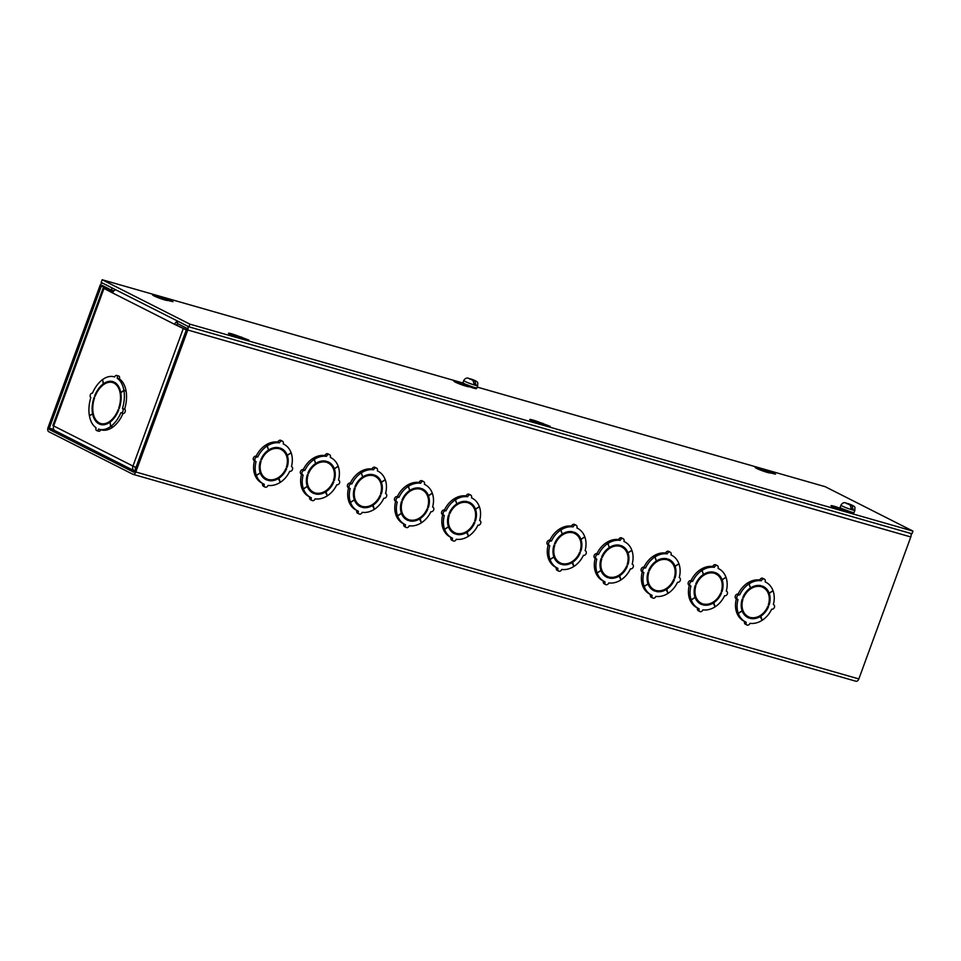 <?xml version="1.0" encoding="UTF-8"?>
<svg xmlns="http://www.w3.org/2000/svg" width="961" height="961" viewBox="0 0 961 961"><rect width="100%" height="100%" fill="white"/><g stroke="black" fill="none" stroke-linecap="round" stroke-linejoin="round"><path stroke-width="1.44" d="M855.795 681.169A3.412 2.09 -74 0 0 856.023 681.265L132.978 474.314A3.412 2.09 106 0 0 135.813 471.983L187.767 330.007A3.412 2.09 106 0 0 187.047 325.863L177.965 321.274L177.184 323.389L186.266 327.977A1.153 0.709 106 0 1 186.518 329.383L134.564 471.358A1.153 0.709 106 0 1 133.531 472.103L133.687 472.151M856.023 681.265A3.412 2.09 -74 0 0 858.846 678.934L910.8 536.959A3.412 2.09 -74 0 0 910.716 533.415M57.155 431.777L49.54 429.603A1.153 0.709 106 0 1 49.299 428.21L101.253 286.234A1.153 0.709 106 0 1 102.286 285.477L111.368 290.078L112.137 287.964L103.055 283.363A3.412 2.09 106 0 0 102.827 283.279L102.947 283.303M132.978 474.314A3.412 2.09 106 0 1 132.75 474.217L48.771 431.717A3.412 2.09 106 0 1 48.05 427.573L100.004 285.597A3.412 2.09 106 0 1 102.827 283.279M49.54 429.603L133.531 472.103M111.368 290.078L113.939 290.811M756.511 585.549A16.361 12.841 -63.2 0 1 759.07 585.802L759.214 585.417M747.646 583.243L747.574 583.027A22.307 17.502 -63.2 0 1 759.791 579.988A2.475 1.946 -63.2 0 1 762.794 578.306L764.367 579.111A2.475 1.946 -63.2 0 1 765.136 581.861A22.307 17.502 -63.2 0 1 765.737 582.15A22.307 17.502 -63.2 0 1 773.016 590.655L769.16 593.189L767.911 592.553M766.878 590.799A17.358 13.61 116.8 0 0 762.686 586.21M750.529 617.887A17.358 13.61 116.8 0 0 753.232 617.755M759.839 615.785L762.169 620.289A22.307 17.502 -63.2 0 1 749.952 623.329A2.475 1.946 -63.2 0 1 746.949 624.998L745.376 624.206A2.475 1.946 -63.2 0 1 744.607 621.467M746.949 624.998A2.475 1.946 -63.2 0 1 746.192 622.247A22.307 17.502 -63.2 0 1 745.592 621.959L744.006 621.166A22.307 17.502 -63.2 0 1 736.727 612.662L736.835 612.589M747.057 617.106A17.358 13.61 116.8 0 0 747.55 617.298L749.124 618.091A17.358 13.61 -63.2 0 1 747.826 617.539A17.358 13.61 -63.2 0 1 742.168 610.92L742.036 610.86M747.862 616.445L747.55 617.298M749.124 618.091L749.472 617.166A16.361 12.841 -63.2 0 1 748.271 616.65L746.697 615.857A16.361 12.841 -63.2 0 1 742.865 612.517M748.271 616.65A16.361 12.841 -63.2 0 1 742.973 599.244L742.228 599.027A17.358 13.61 -63.2 0 0 742.12 610.8L738.252 613.298L736.667 612.493A22.307 17.502 -63.2 0 1 736.39 598.787A2.475 1.946 -63.2 0 1 738.084 594.114A22.307 17.502 -63.2 0 1 747.418 583.123L749.003 583.928L750.481 587.952A17.358 13.61 -63.2 0 0 742.769 597.55L743.526 597.766A16.361 12.841 -63.2 0 1 760.656 586.606L759.07 585.802M709.446 572.083A16.361 12.841 -63.2 0 1 712.017 572.336L712.149 571.951M700.593 569.765L700.521 569.561A22.307 17.502 -63.2 0 1 712.726 566.51A2.475 1.946 -63.2 0 1 715.729 564.84L717.314 565.645A2.475 1.946 -63.2 0 1 718.071 568.395A22.307 17.502 -63.2 0 1 718.672 568.684A22.307 17.502 -63.2 0 1 725.951 577.189L722.095 579.723L720.846 579.087M719.825 577.333A17.358 13.61 116.8 0 0 715.633 572.732M703.476 604.421A17.358 13.61 116.8 0 0 706.179 604.289M712.786 602.319L715.116 606.823A22.307 17.502 -63.2 0 1 702.899 609.863A2.475 1.946 -63.2 0 1 699.896 611.532L698.323 610.728A2.475 1.946 -63.2 0 1 697.542 608.001M699.896 611.532A2.475 1.946 -63.2 0 1 699.127 608.781A22.307 17.502 -63.2 0 1 698.527 608.493L696.953 607.688A22.307 17.502 -63.2 0 1 689.674 599.183L689.782 599.111M699.992 603.64A17.358 13.61 116.8 0 0 700.485 603.82L702.071 604.625A17.358 13.61 -63.2 0 1 700.773 604.073A17.358 13.61 -63.2 0 1 695.103 597.454L694.971 597.382M700.797 602.979L700.485 603.82M702.071 604.625L702.407 603.7A16.361 12.841 -63.2 0 1 701.218 603.184L699.632 602.391A16.361 12.841 -63.2 0 1 695.8 599.039M701.218 603.184A16.361 12.841 -63.2 0 1 695.92 585.778L695.163 585.561A17.358 13.61 -63.2 0 0 695.067 597.334L691.199 599.832L689.614 599.027A22.307 17.502 -63.2 0 1 689.325 585.309A2.475 1.946 -63.2 0 1 691.031 580.648A22.307 17.502 -63.2 0 1 700.365 569.657L701.938 570.45L703.428 574.486A17.358 13.61 -63.2 0 0 695.704 584.072L696.461 584.288A16.361 12.841 -63.2 0 1 713.591 573.128L712.017 572.336M662.393 558.617A16.361 12.841 -63.2 0 1 664.952 558.87L665.096 558.485M653.528 556.299L653.456 556.083A22.307 17.502 -63.2 0 1 665.673 553.043A2.475 1.946 -63.2 0 1 668.676 551.374L670.249 552.179A2.475 1.946 -63.2 0 1 671.018 554.929A22.307 17.502 -63.2 0 1 671.619 555.206A22.307 17.502 -63.2 0 1 678.898 563.711L675.042 566.245L673.793 565.621M672.76 563.867A17.358 13.61 116.8 0 0 668.58 559.266M656.411 590.955A17.358 13.61 116.8 0 0 659.126 590.823M665.733 588.853L668.051 593.345A22.307 17.502 -63.2 0 1 655.846 596.385A2.475 1.946 -63.2 0 1 652.843 598.066L651.258 597.261A2.475 1.946 -63.2 0 1 650.489 594.523M652.843 598.066A2.475 1.946 -63.2 0 1 652.075 595.315A22.307 17.502 -63.2 0 1 651.474 595.027L649.888 594.222A22.307 17.502 -63.2 0 1 642.609 585.717L642.729 585.645M652.939 590.174A17.358 13.61 116.8 0 0 653.432 590.354L655.006 591.159A17.358 13.61 -63.2 0 1 653.708 590.607A17.358 13.61 -63.2 0 1 648.05 583.988L647.918 583.916M653.744 589.501L653.432 590.354M655.006 591.159L655.354 590.222A16.361 12.841 -63.2 0 1 654.153 589.718L652.579 588.913A16.361 12.841 -63.2 0 1 648.747 585.573M654.153 589.718A16.361 12.841 -63.2 0 1 648.855 572.312L648.11 572.095A17.358 13.61 -63.2 0 0 648.002 583.868L644.134 586.366L642.561 585.561A22.307 17.502 -63.2 0 1 642.272 571.843M642.272 571.819A2.475 1.946 -63.2 0 1 643.978 567.182A22.307 17.502 -63.2 0 1 653.3 556.191L654.885 556.984L656.363 561.02A17.358 13.61 -63.2 0 0 648.651 570.606L649.408 570.822A16.361 12.841 -63.2 0 1 666.538 559.662L664.952 558.87M615.328 545.139A16.361 12.841 -63.2 0 1 617.899 545.392L618.043 545.019M606.475 542.833L606.403 542.617A22.307 17.502 -63.2 0 1 618.608 539.577A2.475 1.946 -63.2 0 1 621.611 537.908L623.196 538.701A2.475 1.946 -63.2 0 1 623.953 541.451A22.307 17.502 -63.2 0 1 624.566 541.74A22.307 17.502 -63.2 0 1 631.845 550.245L627.989 552.779L626.728 552.143M625.707 550.389A17.358 13.61 116.8 0 0 621.515 545.8M609.358 577.489A17.358 13.61 116.8 0 0 612.061 577.357M618.668 575.387L620.998 579.879A22.307 17.502 -63.2 0 1 608.781 582.919A2.475 1.946 -63.2 0 1 605.778 584.588L604.205 583.795A2.475 1.946 -63.2 0 1 603.436 581.057M605.778 584.588A2.475 1.946 -63.2 0 1 605.022 581.837A22.307 17.502 -63.2 0 1 604.409 581.561L602.835 580.756A22.307 17.502 -63.2 0 1 595.556 572.251L595.664 572.179M605.874 576.696A17.358 13.61 116.8 0 0 606.379 576.888L607.953 577.681A17.358 13.61 -63.2 0 1 606.655 577.129A17.358 13.61 -63.2 0 1 600.985 570.522L600.853 570.45M606.679 576.035L606.379 576.888M607.953 577.681L608.289 576.756A16.361 12.841 -63.2 0 1 607.1 576.252L605.514 575.447A16.361 12.841 -63.2 0 1 601.694 572.107M607.1 576.252A16.361 12.841 -63.2 0 1 601.802 558.834L601.045 558.617A17.358 13.61 -63.2 0 0 600.949 570.39L597.081 572.888L595.496 572.095A22.307 17.502 -63.2 0 1 595.207 558.377M595.219 558.353A2.475 1.946 -63.2 0 1 596.913 553.716A22.307 17.502 -63.2 0 1 606.247 542.713L607.832 543.518L609.31 547.542A17.358 13.61 -63.2 0 0 601.598 557.14L602.343 557.356A16.361 12.841 -63.2 0 1 619.473 546.196L617.899 545.392M568.275 531.673A16.361 12.841 -63.2 0 1 570.834 531.926L570.978 531.541M559.422 529.367L559.338 529.151A22.307 17.502 -63.2 0 1 571.555 526.111A2.475 1.946 -63.2 0 1 574.558 524.43L576.132 525.235A2.475 1.946 -63.2 0 1 576.9 527.985A22.307 17.502 -63.2 0 1 577.501 528.274A22.307 17.502 -63.2 0 1 584.781 536.779L580.924 539.313L579.675 538.677M578.642 536.923A17.358 13.61 116.8 0 0 574.462 532.334M562.305 564.011A17.358 13.61 116.8 0 0 565.008 563.891M571.615 561.909L573.933 566.413A22.307 17.502 -63.2 0 1 561.729 569.453A2.475 1.946 -63.2 0 1 558.725 571.122L557.14 570.329A2.475 1.946 -63.2 0 1 556.371 567.591M558.725 571.122A2.475 1.946 -63.2 0 1 557.957 568.371A22.307 17.502 -63.2 0 1 557.356 568.083L555.77 567.29A22.307 17.502 -63.2 0 1 548.503 558.785L548.611 558.713M558.821 563.23A17.358 13.61 116.8 0 0 559.314 563.422L560.9 564.215A17.358 13.61 -63.2 0 1 559.59 563.663A17.358 13.61 -63.2 0 1 553.932 557.044L553.8 556.984M559.626 562.569L559.314 563.422M560.9 564.215L561.236 563.29A16.361 12.841 -63.2 0 1 560.047 562.774L558.461 561.981A16.361 12.841 -63.2 0 1 554.629 558.641M560.047 562.774A16.361 12.841 -63.2 0 1 554.749 545.367L553.992 545.151A17.358 13.61 -63.2 0 0 553.884 556.924L550.016 559.422L548.443 558.617A22.307 17.502 -63.2 0 1 548.154 544.911A2.475 1.946 -63.2 0 1 549.86 540.238A22.307 17.502 -63.2 0 1 559.194 529.247L560.768 530.052L562.245 534.076A17.358 13.61 -63.2 0 0 554.533 543.674L555.29 543.89A16.361 12.841 -63.2 0 1 572.42 532.73L570.834 531.926M284.973 452.871A17.358 13.61 116.8 0 0 280.78 448.27M268.624 479.959A17.358 13.61 116.8 0 0 271.326 479.827M277.933 477.857L280.264 482.35A22.307 17.502 -63.2 0 1 268.047 485.401A2.475 1.946 -63.2 0 1 265.044 487.071L263.47 486.266A2.475 1.946 -63.2 0 1 262.701 483.539M265.044 487.071A2.475 1.946 -63.2 0 1 264.287 484.32A22.307 17.502 -63.2 0 1 263.674 484.032L262.101 483.227A22.307 17.502 -63.2 0 1 254.821 474.722L254.929 474.65M265.14 479.179A17.358 13.61 116.8 0 0 265.644 479.359L267.218 480.164A17.358 13.61 -63.2 0 1 265.921 479.611A17.358 13.61 -63.2 0 1 260.263 472.992L260.131 472.92M265.957 478.506L265.644 479.359M267.218 480.164L267.554 479.227A16.361 12.841 -63.2 0 1 266.365 478.722L264.792 477.917A16.361 12.841 -63.2 0 1 260.96 474.578M266.365 478.722A16.361 12.841 -63.2 0 1 261.068 461.316L260.311 461.1A17.358 13.61 -63.2 0 0 260.215 472.872L256.347 475.371L254.761 474.566A22.307 17.502 -63.2 0 1 254.473 460.848M254.485 460.824A2.475 1.946 -63.2 0 1 256.179 456.187A22.307 17.502 -63.2 0 1 265.512 445.195L267.098 445.988L268.575 450.024A17.358 13.61 -63.2 0 0 260.863 459.61L261.608 459.826A16.361 12.841 -63.2 0 1 278.738 448.667L277.164 447.874A16.361 12.841 -63.2 0 0 274.606 447.622M265.741 445.303L265.668 445.099A22.307 17.502 -63.2 0 1 277.873 442.048A2.475 1.946 -63.2 0 1 280.876 440.378L282.462 441.183A2.475 1.946 -63.2 0 1 283.219 443.934A22.307 17.502 -63.2 0 1 283.831 444.222A22.307 17.502 -63.2 0 1 291.111 452.727L287.255 455.262L285.994 454.625M332.025 466.337A17.358 13.61 116.8 0 0 327.845 461.748M315.688 493.425A17.358 13.61 116.8 0 0 318.391 493.293M324.998 491.323L327.317 495.828A22.307 17.502 -63.2 0 1 315.112 498.867A2.475 1.946 -63.2 0 1 312.109 500.537L310.523 499.744A2.475 1.946 -63.2 0 1 309.754 497.005M312.109 500.537A2.475 1.946 -63.2 0 1 311.34 497.786A22.307 17.502 -63.2 0 1 310.739 497.498L309.154 496.705A22.307 17.502 -63.2 0 1 301.886 488.2L301.994 488.116M312.205 492.645A17.358 13.61 116.8 0 0 312.697 492.825L314.283 493.63A17.358 13.61 -63.2 0 1 312.974 493.077A17.358 13.61 -63.2 0 1 307.316 486.458L307.184 486.398M313.01 491.984L312.697 492.825M314.283 493.63L314.619 492.705A16.361 12.841 -63.2 0 1 313.43 492.188L311.844 491.395A16.361 12.841 -63.2 0 1 308.013 488.044M313.43 492.188A16.361 12.841 -63.2 0 1 308.133 474.782L307.376 474.566A17.358 13.61 -63.2 0 0 307.268 486.338L303.4 488.837L301.826 488.032A22.307 17.502 -63.2 0 1 301.538 474.314A2.475 1.946 -63.2 0 1 303.244 469.653A22.307 17.502 -63.2 0 1 312.577 458.661L314.151 459.466L315.628 463.49A17.358 13.61 -63.2 0 0 307.916 473.088L308.673 473.292A16.361 12.841 -63.2 0 1 325.803 462.145L324.217 461.34A16.361 12.841 -63.2 0 0 321.659 461.088M312.805 458.781L312.721 458.565A22.307 17.502 -63.2 0 1 324.938 455.526A2.475 1.946 -63.2 0 1 327.941 453.844L329.515 454.649A2.475 1.946 -63.2 0 1 330.284 457.4A22.307 17.502 -63.2 0 1 330.884 457.688A22.307 17.502 -63.2 0 1 338.164 466.193L334.308 468.728L333.059 468.091M379.09 479.803A17.358 13.61 116.8 0 0 374.898 475.214M362.741 506.903A17.358 13.61 116.8 0 0 365.444 506.771M372.051 504.801L374.382 509.294A22.307 17.502 -63.2 0 1 362.165 512.333A2.475 1.946 -63.2 0 1 359.162 514.003L357.588 513.21A2.475 1.946 -63.2 0 1 356.819 510.471M359.162 514.003A2.475 1.946 -63.2 0 1 358.405 511.252A22.307 17.502 -63.2 0 1 357.792 510.964L356.219 510.171A22.307 17.502 -63.2 0 1 348.939 501.666L349.047 501.594M359.258 506.111A17.358 13.61 116.8 0 0 359.75 506.303L361.336 507.096A17.358 13.61 -63.2 0 1 360.039 506.543A17.358 13.61 -63.2 0 1 354.369 499.924L354.237 499.864M360.063 505.45L359.75 506.303M361.336 507.096L361.672 506.171A16.361 12.841 -63.2 0 1 360.483 505.654L358.897 504.861A16.361 12.841 -63.2 0 1 355.077 501.522M360.483 505.654A16.361 12.841 -63.2 0 1 355.186 488.248L354.429 488.032A17.358 13.61 -63.2 0 0 354.333 499.804L350.465 502.303L348.879 501.51A22.307 17.502 -63.2 0 1 348.591 487.792A2.475 1.946 -63.2 0 1 350.297 483.119A22.307 17.502 -63.2 0 1 359.63 472.127L361.204 472.932L362.693 476.956A17.358 13.61 -63.2 0 0 354.969 486.554L355.726 486.771A16.361 12.841 -63.2 0 1 372.856 475.611L371.282 474.806A16.361 12.841 -63.2 0 0 368.712 474.554M359.858 472.247L359.786 472.031A22.307 17.502 -63.2 0 1 371.991 468.992A2.475 1.946 -63.2 0 1 374.994 467.322L376.58 468.115A2.475 1.946 -63.2 0 1 377.337 470.866A22.307 17.502 -63.2 0 1 377.949 471.154A22.307 17.502 -63.2 0 1 385.217 479.659L381.361 482.194L380.112 481.557M426.143 493.281A17.358 13.61 116.8 0 0 421.963 488.681M409.794 520.369A17.358 13.61 116.8 0 0 412.497 520.237M419.104 518.267L421.435 522.76A22.307 17.502 -63.2 0 1 409.218 525.799A2.475 1.946 -63.2 0 1 406.227 527.481L404.641 526.676A2.475 1.946 -63.2 0 1 403.872 523.937M406.227 527.481A2.475 1.946 -63.2 0 1 405.458 524.73A22.307 17.502 -63.2 0 1 404.857 524.442L403.272 523.637A22.307 17.502 -63.2 0 1 395.992 515.132L396.112 515.06M406.323 519.577A17.358 13.61 116.8 0 0 406.815 519.769L408.389 520.562A17.358 13.61 -63.2 0 1 407.092 520.009A17.358 13.61 -63.2 0 1 401.434 513.402L401.302 513.33M407.128 518.916L406.815 519.769M408.389 520.562L408.737 519.637A16.361 12.841 -63.2 0 1 407.536 519.132L405.962 518.327A16.361 12.841 -63.2 0 1 402.13 514.988M407.536 519.132A16.361 12.841 -63.2 0 1 402.239 501.714L401.494 501.498A17.358 13.61 -63.2 0 0 401.386 513.27L397.518 515.769L395.944 514.976A22.307 17.502 -63.2 0 1 395.656 501.258M395.656 501.234A2.475 1.946 -63.2 0 1 397.349 496.597A22.307 17.502 -63.2 0 1 406.683 485.593L408.269 486.398L409.746 490.422A17.358 13.61 -63.2 0 0 402.034 500.02L402.791 500.237A16.361 12.841 -63.2 0 1 419.921 489.077L418.335 488.272A16.361 12.841 -63.2 0 0 415.777 488.032M406.911 485.713L406.839 485.497A22.307 17.502 -63.2 0 1 419.056 482.458A2.475 1.946 -63.2 0 1 422.059 480.788L423.633 481.581A2.475 1.946 -63.2 0 1 424.402 484.332A22.307 17.502 -63.2 0 1 425.002 484.62A22.307 17.502 -63.2 0 1 432.282 493.125L428.426 495.66L427.177 495.035M473.208 506.747A17.358 13.61 116.8 0 0 469.016 502.147M456.859 533.835A17.358 13.61 116.8 0 0 459.562 533.703M466.169 531.733L468.5 536.226A22.307 17.502 -63.2 0 1 456.283 539.277A2.475 1.946 -63.2 0 1 453.28 540.947L451.694 540.142A2.475 1.946 -63.2 0 1 450.925 537.415M453.28 540.947A2.475 1.946 -63.2 0 1 452.511 538.196A22.307 17.502 -63.2 0 1 451.91 537.908L450.337 537.103A22.307 17.502 -63.2 0 1 443.057 528.598L443.165 528.526M453.376 533.055A17.358 13.61 116.8 0 0 453.868 533.235L455.454 534.04A17.358 13.61 -63.2 0 1 454.145 533.487A17.358 13.61 -63.2 0 1 448.487 526.868L448.355 526.796M454.181 532.382L453.868 533.235M455.454 534.04L455.79 533.103A16.361 12.841 -63.2 0 1 454.601 532.598L453.015 531.793A16.361 12.841 -63.2 0 1 449.183 528.454M454.601 532.598A16.361 12.841 -63.2 0 1 449.304 515.192L448.547 514.976A17.358 13.61 -63.2 0 0 448.451 526.748L444.571 529.247L442.997 528.442A22.307 17.502 -63.2 0 1 442.709 514.724M442.721 514.7A2.475 1.946 -63.2 0 1 444.414 510.063A22.307 17.502 -63.2 0 1 453.748 499.071L455.322 499.864L456.811 503.9A17.358 13.61 -63.2 0 0 449.087 513.486L449.844 513.703A16.361 12.841 -63.2 0 1 466.974 502.543L465.4 501.75A16.361 12.841 -63.2 0 0 462.83 501.498M453.976 499.179L453.892 498.975A22.307 17.502 -63.2 0 1 466.109 495.924A2.475 1.946 -63.2 0 1 469.112 494.254L470.698 495.059A2.475 1.946 -63.2 0 1 471.455 497.81A22.307 17.502 -63.2 0 1 472.055 498.098A22.307 17.502 -63.2 0 1 479.335 506.603L475.479 509.138L474.229 508.501M738.084 594.114L739.67 594.919A22.307 17.502 -63.2 0 1 749.003 583.928M738.252 613.298A22.307 17.502 -63.2 0 1 737.976 599.556A2.475 1.946 -63.2 0 1 739.67 594.919M736.727 612.662L738.312 613.454L742.168 610.92M745.592 621.959A22.307 17.502 -63.2 0 1 738.312 613.454M760.728 616.229A17.358 13.61 -63.2 0 1 750.337 618.44L750.673 617.515A16.361 12.841 -63.2 0 0 767.803 606.355L768.56 606.571A17.358 13.61 -63.2 0 1 760.836 616.157L759.971 615.713M762.097 620.073L760.836 616.157M772.896 590.727L773.076 590.811A22.307 17.502 -63.2 0 1 773.353 604.553A2.475 1.946 -63.2 0 1 771.659 609.19A22.307 17.502 -63.2 0 1 762.325 620.193M767.971 592.685L769.196 593.309L773.076 590.811M769.196 593.309A17.358 13.61 -63.2 0 1 769.1 605.082L768.392 604.721M769.16 593.189A17.358 13.61 -63.2 0 0 763.502 586.57A17.358 13.61 -63.2 0 0 762.193 586.018L761.857 586.943A16.361 12.841 -63.2 0 1 763.046 587.459A16.361 12.841 -63.2 0 1 768.344 604.865L769.1 605.082M759.791 579.988L761.364 580.78A2.475 1.946 -63.2 0 1 764.367 579.111M747.574 583.027L749.148 583.82A22.307 17.502 -63.2 0 1 761.364 580.78M750.421 587.784L749.148 583.82M750.601 587.88A17.358 13.61 -63.2 0 1 760.992 585.669L760.656 586.606M742.817 597.406L743.526 597.766M691.031 580.648L692.605 581.453A22.307 17.502 -63.2 0 1 701.938 570.45M691.199 599.832A22.307 17.502 -63.2 0 1 690.911 586.09A2.475 1.946 -63.2 0 1 692.605 581.453M689.674 599.183L691.247 599.988L695.103 597.454M698.527 608.493A22.307 17.502 -63.2 0 1 691.247 599.988M713.663 602.763A17.358 13.61 -63.2 0 1 703.272 604.974L703.608 604.037A16.361 12.841 -63.2 0 0 720.75 592.877L721.495 593.093A17.358 13.61 -63.2 0 1 713.783 602.691L712.906 602.247M715.032 606.607L713.783 602.691M725.843 577.261L726.011 577.345A22.307 17.502 -63.2 0 1 726.288 591.087A2.475 1.946 -63.2 0 1 724.594 595.724A22.307 17.502 -63.2 0 1 715.26 606.715M720.906 579.219L722.143 579.843L726.011 577.345M722.143 579.843A17.358 13.61 -63.2 0 1 722.035 591.616L721.339 591.255M722.095 579.723A17.358 13.61 -63.2 0 0 716.438 573.104A17.358 13.61 -63.2 0 0 715.14 572.552L714.792 573.477A16.361 12.841 -63.2 0 1 715.993 573.993A16.361 12.841 -63.2 0 1 721.291 591.399L722.035 591.616M712.726 566.51L714.311 567.314A2.475 1.946 -63.2 0 1 717.314 565.645M700.521 569.561L702.095 570.353A22.307 17.502 -63.2 0 1 714.311 567.314M703.356 574.318L702.095 570.353M703.536 574.402A17.358 13.61 -63.2 0 1 713.927 572.203L713.591 573.128M695.764 583.94L696.461 584.288M643.978 567.182L645.552 567.975A22.307 17.502 -63.2 0 1 654.885 556.984M644.134 586.366A22.307 17.502 -63.2 0 1 643.858 572.612A2.475 1.946 -63.2 0 1 645.552 567.975M642.609 585.717L644.194 586.522L648.05 583.988M651.474 595.027A22.307 17.502 -63.2 0 1 644.194 586.522M666.61 589.297A17.358 13.61 -63.2 0 1 656.219 591.495L656.555 590.571A16.361 12.841 -63.2 0 0 673.685 579.411L674.442 579.627A17.358 13.61 -63.2 0 1 666.73 589.225L665.853 588.781M667.979 593.129L666.73 589.225M678.79 563.795L678.959 563.879A22.307 17.502 -63.2 0 1 679.235 577.621A2.475 1.946 -63.2 0 1 677.541 582.258A22.307 17.502 -63.2 0 1 668.207 593.249M673.853 565.753L675.09 566.377L678.959 563.879M675.09 566.377A17.358 13.61 -63.2 0 1 674.982 578.15L674.274 577.789M675.042 566.245A17.358 13.61 -63.2 0 0 669.385 559.638A17.358 13.61 -63.2 0 0 668.075 559.086L667.739 560.011A16.361 12.841 -63.2 0 1 668.928 560.515A16.361 12.841 -63.2 0 1 674.226 577.933L674.982 578.15M665.673 553.043L667.246 553.848A2.475 1.946 -63.2 0 1 670.249 552.179M653.456 556.083L655.042 556.887A22.307 17.502 -63.2 0 1 667.246 553.848M656.303 560.852L655.042 556.887M656.483 560.936A17.358 13.61 -63.2 0 1 666.874 558.737L666.538 559.662M648.711 570.474L649.408 570.822M596.913 553.716L598.499 554.509A22.307 17.502 -63.2 0 1 607.832 543.518M597.081 572.888A22.307 17.502 -63.2 0 1 596.793 559.146A2.475 1.946 -63.2 0 1 598.499 554.509M595.556 572.251L597.129 573.044L600.985 570.522M604.409 581.561A22.307 17.502 -63.2 0 1 597.129 573.044M619.545 575.831A17.358 13.61 -63.2 0 1 609.154 578.029L609.502 577.105A16.361 12.841 -63.2 0 0 626.632 565.945L627.377 566.161A17.358 13.61 -63.2 0 1 619.665 575.747L618.788 575.315M620.914 579.663L619.665 575.747M631.725 550.317L631.894 550.401A22.307 17.502 -63.2 0 1 632.182 564.155A2.475 1.946 -63.2 0 1 630.476 568.792A22.307 17.502 -63.2 0 1 621.142 579.783M626.8 552.275L628.026 552.899L631.894 550.401M628.026 552.899A17.358 13.61 -63.2 0 1 627.929 564.672L627.221 564.311M627.989 552.779A17.358 13.61 -63.2 0 0 622.32 546.16A17.358 13.61 -63.2 0 0 621.022 545.608L620.686 546.545A16.361 12.841 -63.2 0 1 621.875 547.049A16.361 12.841 -63.2 0 1 627.173 564.455L627.929 564.672M618.608 539.577L620.193 540.382A2.475 1.946 -63.2 0 1 623.196 538.701M606.403 542.617L607.977 543.421A22.307 17.502 -63.2 0 1 620.193 540.382M609.25 547.374L607.977 543.421M609.43 547.47A17.358 13.61 -63.2 0 1 619.821 545.271L619.473 546.196M601.646 556.996L602.343 557.356M549.86 540.238L551.434 541.043A22.307 17.502 -63.2 0 1 560.768 530.052M550.016 559.422A22.307 17.502 -63.2 0 1 549.74 545.68A2.475 1.946 -63.2 0 1 551.434 541.043M548.503 558.785L550.076 559.578L553.932 557.044M557.356 568.083A22.307 17.502 -63.2 0 1 550.076 559.578M572.492 562.365A17.358 13.61 -63.2 0 1 562.101 564.563L562.437 563.639A16.361 12.841 -63.2 0 0 579.567 552.479L580.324 552.695A17.358 13.61 -63.2 0 1 572.612 562.281L571.735 561.837M573.861 566.197L572.612 562.281M584.672 536.851L584.841 536.935A22.307 17.502 -63.2 0 1 585.117 550.677A2.475 1.946 -63.2 0 1 583.423 555.314A22.307 17.502 -63.2 0 1 574.089 566.317M579.735 538.809L580.973 539.433L584.841 536.935M580.973 539.433A17.358 13.61 -63.2 0 1 580.864 551.206L580.156 550.845M580.924 539.313A17.358 13.61 -63.2 0 0 575.267 532.694A17.358 13.61 -63.2 0 0 573.969 532.142L573.621 533.067A16.361 12.841 -63.2 0 1 574.822 533.583A16.361 12.841 -63.2 0 1 580.108 550.989L580.864 551.206M571.555 526.111L573.128 526.904A2.475 1.946 -63.2 0 1 576.132 525.235M559.338 529.151L560.924 529.943A22.307 17.502 -63.2 0 1 573.128 526.904M562.185 533.908L560.924 529.943M562.365 534.004A17.358 13.61 -63.2 0 1 572.756 531.793L572.42 532.73M554.593 543.53L555.29 543.89M286.066 454.757L287.291 455.382A17.358 13.61 -63.2 0 1 287.195 467.154L286.438 466.938A16.361 12.841 -63.2 0 0 281.141 449.52A16.361 12.841 -63.2 0 0 279.951 449.015L280.288 448.09A17.358 13.61 -63.2 0 1 281.585 448.643A17.358 13.61 -63.2 0 1 287.255 455.262M277.873 442.048L279.459 442.853A2.475 1.946 -63.2 0 1 282.462 441.183M265.668 445.099L267.242 445.892A22.307 17.502 -63.2 0 1 279.459 442.853M268.515 449.856L267.242 445.892M268.696 449.94A17.358 13.61 -63.2 0 1 279.086 447.742L278.738 448.667M260.911 459.478L261.608 459.826M256.179 456.187L257.764 456.98A22.307 17.502 -63.2 0 1 267.098 445.988M256.347 475.371A22.307 17.502 -63.2 0 1 256.07 461.616A2.475 1.946 -63.2 0 1 257.764 456.98M254.821 474.722L256.407 475.527L260.263 472.992M263.674 484.032A22.307 17.502 -63.2 0 1 256.407 475.527M278.822 478.302A17.358 13.61 -63.2 0 1 268.419 480.5L268.768 479.575A16.361 12.841 -63.2 0 0 285.897 468.415L286.654 468.632A17.358 13.61 -63.2 0 1 278.93 478.23L278.065 477.785M280.192 482.146L278.93 478.23M290.991 452.799L291.159 452.883A22.307 17.502 -63.2 0 1 291.447 466.626A2.475 1.946 -63.2 0 1 289.741 471.262A22.307 17.502 -63.2 0 1 280.42 482.254M287.291 455.382L291.159 452.883M287.195 467.154L286.486 466.794M333.119 468.223L334.356 468.848A17.358 13.61 -63.2 0 1 334.248 480.62L333.491 480.404A16.361 12.841 -63.2 0 0 328.206 462.998A16.361 12.841 -63.2 0 0 327.004 462.481L327.341 461.556A17.358 13.61 -63.2 0 1 328.65 462.109A17.358 13.61 -63.2 0 1 334.308 468.728M324.938 455.526L326.512 456.319A2.475 1.946 -63.2 0 1 329.515 454.649M312.721 458.565L314.307 459.358A22.307 17.502 -63.2 0 1 326.512 456.319M315.568 463.322L314.307 459.358M315.749 463.418A17.358 13.61 -63.2 0 1 326.139 461.208L325.803 462.145M307.976 472.944L308.673 473.292M303.244 469.653L304.817 470.458A22.307 17.502 -63.2 0 1 314.151 459.466M303.4 488.837A22.307 17.502 -63.2 0 1 303.123 475.094A2.475 1.946 -63.2 0 1 304.817 470.458M301.886 488.2L303.46 488.993L307.316 486.458M310.739 497.498A22.307 17.502 -63.2 0 1 303.46 488.993M325.875 491.768A17.358 13.61 -63.2 0 1 315.484 493.978L315.821 493.041A16.361 12.841 -63.2 0 0 332.95 481.881L333.707 482.098A17.358 13.61 -63.2 0 1 325.995 491.696L325.118 491.251M327.245 495.612L325.995 491.696M338.056 466.265L338.224 466.349A22.307 17.502 -63.2 0 1 338.5 480.092A2.475 1.946 -63.2 0 1 336.806 484.728A22.307 17.502 -63.2 0 1 327.473 495.72M334.356 468.848L338.224 466.349M334.248 480.62L333.539 480.26M380.172 481.689L381.409 482.314A17.358 13.61 -63.2 0 1 381.313 494.086L380.556 493.87A16.361 12.841 -63.2 0 0 375.258 476.464A16.361 12.841 -63.2 0 0 374.069 475.947L374.406 475.022A17.358 13.61 -63.2 0 1 375.703 475.575A17.358 13.61 -63.2 0 1 381.361 482.194M371.991 468.992L373.577 469.785A2.475 1.946 -63.2 0 1 376.58 468.115M359.786 472.031L361.36 472.836A22.307 17.502 -63.2 0 1 373.577 469.785M362.633 476.788L361.36 472.836M362.814 476.884A17.358 13.61 -63.2 0 1 373.204 474.686L372.856 475.611M355.029 486.41L355.726 486.771M350.297 483.119L351.882 483.924A22.307 17.502 -63.2 0 1 361.204 472.932M350.465 502.303A22.307 17.502 -63.2 0 1 350.176 488.56A2.475 1.946 -63.2 0 1 351.882 483.924M348.939 501.666L350.513 502.459L354.369 499.924M357.792 510.964A22.307 17.502 -63.2 0 1 350.513 502.459M372.928 505.246A17.358 13.61 -63.2 0 1 362.537 507.444L362.886 506.519A16.361 12.841 -63.2 0 0 380.015 495.359L380.76 495.576A17.358 13.61 -63.2 0 1 373.048 505.162L372.171 504.717M374.297 509.078L373.048 505.162M385.109 479.731L385.277 479.815A22.307 17.502 -63.2 0 1 385.565 493.57A2.475 1.946 -63.2 0 1 383.859 498.194A22.307 17.502 -63.2 0 1 374.526 509.198M381.409 482.314L385.277 479.815M381.313 494.086L380.604 493.726M427.237 495.167L428.474 495.792A17.358 13.61 -63.2 0 1 428.366 507.552L427.609 507.336A16.361 12.841 -63.2 0 0 422.311 489.93A16.361 12.841 -63.2 0 0 421.122 489.425L421.459 488.488A17.358 13.61 -63.2 0 1 422.768 489.053A17.358 13.61 -63.2 0 1 428.426 495.66M419.056 482.458L420.63 483.263A2.475 1.946 -63.2 0 1 423.633 481.581M406.839 485.497L408.425 486.302A22.307 17.502 -63.2 0 1 420.63 483.263M409.686 490.266L408.425 486.302M409.866 490.35A17.358 13.61 -63.2 0 1 420.257 488.152L419.921 489.077M402.094 499.888L402.791 500.237M397.349 496.597L398.935 497.39A22.307 17.502 -63.2 0 1 408.269 486.398M397.518 515.769A22.307 17.502 -63.2 0 1 397.241 502.026A2.475 1.946 -63.2 0 1 398.935 497.39M395.992 515.132L397.578 515.937L401.434 513.402M404.857 524.442A22.307 17.502 -63.2 0 1 397.578 515.937M419.993 518.712A17.358 13.61 -63.2 0 1 409.602 520.91L409.939 519.985A16.361 12.841 -63.2 0 0 427.068 508.825L427.825 509.042A17.358 13.61 -63.2 0 1 420.113 518.628L419.236 518.195M421.362 522.544L420.113 518.628M432.174 493.197L432.342 493.293A22.307 17.502 -63.2 0 1 432.618 507.036A2.475 1.946 -63.2 0 1 430.924 511.672A22.307 17.502 -63.2 0 1 421.591 522.664M428.474 495.792L432.342 493.293M428.366 507.552L427.657 507.204M474.29 508.633L475.527 509.258A17.358 13.61 -63.2 0 1 475.419 521.03L474.674 520.814A16.361 12.841 -63.2 0 0 469.376 503.396A16.361 12.841 -63.2 0 0 468.175 502.891L468.524 501.966A17.358 13.61 -63.2 0 1 469.821 502.519A17.358 13.61 -63.2 0 1 475.479 509.138M466.109 495.924L467.695 496.729A2.475 1.946 -63.2 0 1 470.698 495.059M453.892 498.975L455.478 499.768A22.307 17.502 -63.2 0 1 467.695 496.729M456.739 503.732L455.478 499.768M456.919 503.816A17.358 13.61 -63.2 0 1 467.31 501.618L466.974 502.543M449.147 513.354L449.844 513.703M444.414 510.063L445.988 510.856A22.307 17.502 -63.2 0 1 455.322 499.864M444.571 529.247A22.307 17.502 -63.2 0 1 444.294 515.492A2.475 1.946 -63.2 0 1 445.988 510.856M443.057 528.598L444.631 529.403L448.487 526.868M451.91 537.908A22.307 17.502 -63.2 0 1 444.631 529.403M467.046 532.178A17.358 13.61 -63.2 0 1 456.655 534.376L456.992 533.451A16.361 12.841 -63.2 0 0 474.121 522.291L474.878 522.508A17.358 13.61 -63.2 0 1 467.166 532.106L466.289 531.661M468.415 536.022L467.166 532.106M479.227 506.675L479.395 506.759A22.307 17.502 -63.2 0 1 479.671 520.502A2.475 1.946 -63.2 0 1 477.977 525.138A22.307 17.502 -63.2 0 1 468.644 536.13M475.527 509.258L479.395 506.759M475.419 521.03L474.71 520.67M112.701 292.516L105.854 288.997L113.602 291.147M186.386 329.719L174.626 324.337L186.302 329.971M113.866 290.883L103.175 288.012L112.545 292.913A4.288 3.363 116.8 0 1 115.788 289.814M178.205 323.893A1.429 1.117 116.8 0 0 176.8 324.95M135.045 466.974A1.429 1.117 116.8 0 0 135.669 468.307L135.429 468.175M104.365 384.088L103.38 383.811A22.307 13.682 106 0 1 112.785 381.577A22.307 13.682 106 0 1 113.83 381.949A22.307 13.682 -74 0 0 110.022 382.214M103.38 383.811L102.647 379.535A27.268 16.721 106 0 1 114.143 376.808A27.268 16.721 106 0 1 114.683 376.976A2.27 1.393 106 0 1 116.569 375.427L118.732 376.051A2.27 1.393 106 0 1 119.368 378.874A27.268 16.721 106 0 1 126.059 390.911L125.867 391.043M116.545 383.944L114.371 383.319A21.322 13.07 106 0 1 118.696 408.245L119.248 408.521A22.307 13.682 106 0 0 120.786 392.773L123.921 390.49L126.095 391.115A27.268 16.721 106 0 1 124.618 409.122A2.27 1.393 106 0 1 125.146 411.764A2.27 1.393 106 0 1 123.224 413.434A2.27 1.393 106 0 1 123.068 413.374L121.206 412.846M123.056 413.386A27.268 16.721 106 0 1 112.954 427.02L110.791 426.396L110.034 422.143A22.307 13.682 106 0 0 118.708 409.999L118.155 409.722A21.322 13.07 106 0 1 100.773 423.513A21.322 13.07 106 0 1 99.788 423.164L99.451 424.089L101.602 424.702L101.938 423.849M105.434 424.45A21.322 13.07 106 0 1 102.947 424.137L100.773 423.513M112.773 426.96L112.809 427.128A27.268 16.721 106 0 1 101.313 429.855L99.139 429.243A27.268 16.721 106 0 1 98.599 429.062A2.27 1.393 106 0 1 96.725 430.612A2.27 1.393 106 0 1 96.088 427.789A27.268 16.721 106 0 1 89.397 415.753L93.289 413.662M100.761 429.699A2.27 1.393 106 0 1 98.887 431.237L96.725 430.612M103.175 288.012L52.903 425.399L53.672 425.939A4.288 3.363 116.8 0 0 54.993 430.684L134.276 470.818A4.288 3.363 -63.2 0 1 132.954 466.061L136.03 467.346M112.545 292.913L174.626 324.337A4.288 3.363 -63.2 0 1 177.881 321.226M95.175 396.208L94.586 396.04A22.307 13.682 106 0 1 103.259 383.895L104.232 384.172M102.683 379.703L103.259 383.895M89.589 415.62L89.361 415.548A27.268 16.721 106 0 1 90.839 397.542A2.27 1.393 106 0 1 90.31 394.899A2.27 1.393 106 0 1 92.244 393.229A2.27 1.393 106 0 1 92.388 393.289A27.268 16.721 106 0 1 102.503 379.643M93.253 413.494L89.361 415.548M92.508 413.278A22.307 13.682 106 0 1 94.034 397.518L94.586 397.794A21.322 13.07 106 0 0 98.911 422.72L98.575 423.645A22.307 13.682 106 0 1 92.532 413.446M112.809 427.128L110.635 426.504A27.268 16.721 106 0 1 99.139 429.243M110.059 422.275L110.635 426.504M109.914 422.239A22.307 13.682 106 0 1 100.509 424.474A22.307 13.682 106 0 1 99.451 424.089M124.618 409.122L122.455 408.509A2.27 1.393 106 0 1 122.972 411.14A2.27 1.393 106 0 1 121.05 412.81A2.27 1.393 106 0 1 120.894 412.75A27.268 16.721 106 0 1 110.791 426.396M123.921 390.49A27.268 16.721 106 0 1 122.455 408.509M114.371 383.319L114.707 382.394A22.307 13.682 106 0 1 120.75 392.605L120.942 392.653M126.059 390.911L123.885 390.286L120.75 392.605M119.368 378.874L117.206 378.25A27.268 16.721 106 0 1 123.885 390.286M116.569 375.427A2.27 1.393 106 0 1 117.206 378.25M94.586 396.04L95.127 396.316A21.322 13.07 106 0 1 112.509 382.526A21.322 13.07 106 0 1 113.494 382.874L113.83 381.949M462.89 382.995L102.154 279.735L189.906 324.157L912.95 531.097L825.187 486.686L477.197 387.091M243.601 338.825A8.048 0.745 -159.9 0 1 235.793 336.758A8.048 0.745 -159.9 0 1 228.478 333.287A8.048 0.745 -159.9 0 1 238.124 336.05L248.899 340.098L243.601 338.825M167.694 300.409A8.048 0.745 -159.9 0 1 159.874 298.33A8.048 0.745 -159.9 0 1 152.571 294.871A8.048 0.745 -159.9 0 1 162.205 297.634L172.98 301.682L167.694 300.409M544.875 425.05A8.048 0.745 -159.9 0 1 537.055 422.984A8.048 0.745 -159.9 0 1 529.751 419.513A8.048 0.745 -159.9 0 1 539.385 422.275L550.16 426.336L544.875 425.05M469.148 386.694L468.956 386.634A8.048 0.745 -159.9 0 1 461.148 384.568A8.048 0.745 -159.9 0 1 453.844 381.097A8.048 0.745 -159.9 0 1 463.07 383.703M846.329 511.336L846.136 511.276A8.048 0.745 -159.9 0 1 838.316 509.21A8.048 0.745 -159.9 0 1 831.013 505.75A8.048 0.745 -159.9 0 1 840.25 508.345M770.229 472.86A8.048 0.745 -159.9 0 1 762.409 470.794A8.048 0.745 -159.9 0 1 755.106 467.334A8.048 0.745 -159.9 0 1 764.74 470.085L775.515 474.145L770.229 472.86M912.95 531.097L911.977 533.775L188.933 326.824L189.906 324.157M102.154 279.735L101.169 282.414L188.933 326.824M237.619 337.407L238.124 336.05M161.712 298.979L162.205 297.634M538.893 423.633L539.385 422.275M462.986 385.217L463.406 384.052M840.154 509.859L840.587 508.705M764.247 471.443L764.74 470.085M851.674 512.261C853.032 513.09 854.101 513.618 850.341 512.657L841.872 509.462C840.515 508.633 839.446 508.105 843.205 509.054L851.674 512.261M847.073 503.804L845.752 502.927C843.89 502.243 842.292 502.987 840.947 505.15L840.13 507.372A7.436 0.685 -159.9 0 0 846.869 510.579A7.436 0.685 -159.9 0 0 854.101 512.489C851.77 512.766 857.548 514.808 846.533 511.408C836.563 507.276 841.476 508.958 840.13 507.372M847.001 503.48L852.083 505.654L853.068 509.45L851.338 508.573M847.17 503.564L850.281 505.138L851.254 508.934A7.388 0.685 20.1 0 0 853.068 509.45M474.494 387.619C475.851 388.436 476.92 388.965 473.16 388.016L464.704 384.808C463.334 383.98 462.265 383.463 466.025 384.412L474.494 387.619M469.893 379.163L468.692 378.31C466.698 377.601 465.064 378.334 463.767 380.508L462.95 382.73A7.436 0.685 -159.9 0 0 469.701 385.926A7.436 0.685 -159.9 0 0 476.92 387.836C474.59 388.124 480.368 390.166 469.352 386.766C459.382 382.634 464.295 384.304 462.95 382.73M469.821 378.838L474.914 381.012L475.887 384.808L474.157 383.932M469.989 378.922L473.1 380.496L474.085 384.28A7.388 0.685 20.1 0 0 475.887 384.808M53.792 429.495L49.299 428.21M101.253 286.234L107.055 287.892M187.767 330.007L910.8 536.959M135.813 471.983L858.846 678.934M103.944 288.552L53.672 425.939L132.954 466.061L183.227 328.686M241.499 337.011L240.971 338.44M165.58 298.595L165.064 300.024M542.761 423.236L542.244 424.666M768.115 471.058L767.599 472.488M847.806 503.504C857.741 507.06 854.221 507.42 854.906 510.267A7.436 0.685 -159.9 0 1 847.686 508.345A7.436 0.685 -159.9 0 1 840.947 505.15M848.022 503.6L852.083 505.654M850.281 505.138L846.209 503.083M470.626 378.862C480.56 382.418 477.04 382.778 477.737 385.613A7.436 0.685 -159.9 0 1 472.92 384.544A7.436 0.685 -159.9 0 1 463.767 380.508M473.1 380.496L469.028 378.43M470.842 378.946L474.914 381.012M737.7 599.448L736.126 598.643M763.046 587.459L761.881 586.871M765.737 582.15L765.136 581.849M690.647 585.982L689.061 585.177M715.993 573.993L714.828 573.405M643.582 572.504L642.008 571.711M668.928 560.515L667.763 559.927M671.619 555.206L671.018 554.905M596.529 559.038L594.943 558.245M621.875 547.049L620.71 546.461M624.566 541.74L623.965 541.439M549.464 545.572L547.89 544.767M574.822 533.583L573.657 532.995M577.501 528.274L576.9 527.973M283.831 444.222L283.231 443.91M255.794 461.52L254.209 460.715M281.141 449.52L279.975 448.931M330.884 457.688L330.284 457.388M302.847 474.986L301.274 474.181M328.206 462.998L327.04 462.409M377.949 471.154L377.349 470.854M349.912 488.452L348.326 487.659M375.258 476.464L374.093 475.875M425.002 484.62L424.402 484.32M396.965 501.918L395.391 501.125M422.311 489.93L421.146 489.341M444.03 515.396L442.444 514.591M469.376 503.396L468.211 502.807M121.05 412.81L123.224 413.434M112.509 382.526L113.518 382.814M843.061 510.027L842.821 510.699M854.906 510.267L854.101 512.489M465.893 385.373L465.641 386.058M477.737 385.613L476.92 387.836"/></g></svg>

